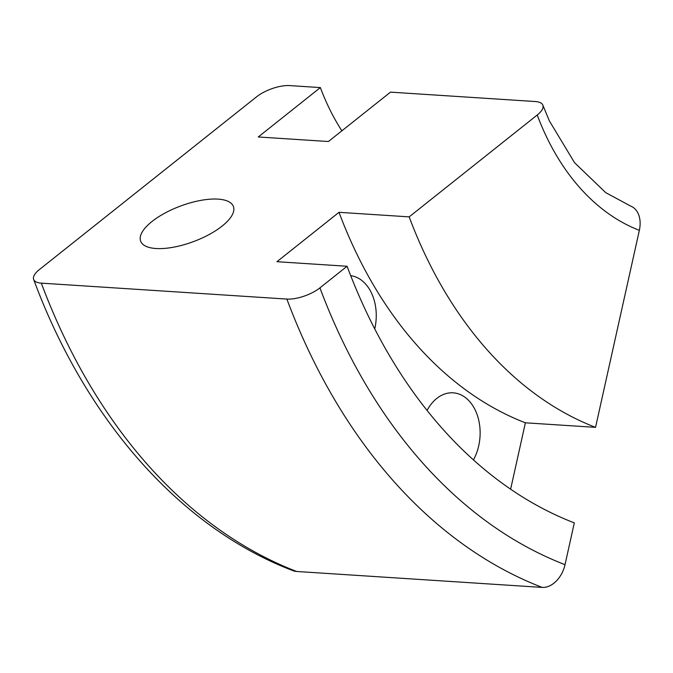 <?xml version="1.0" encoding="UTF-8"?>
<svg xmlns="http://www.w3.org/2000/svg" width="673" height="673" viewBox="0 0 673 673"><rect width="100%" height="100%" fill="white"/><g stroke="black" fill="none" stroke-linecap="round" stroke-linejoin="round"><path stroke-width="1.01" d="M473.43 459.903A42.079 29.629 93.7 0 0 477.83 416.806A42.079 29.629 93.7 0 0 453.165 392.83A42.079 29.629 93.7 0 0 427.759 409.209A42.079 29.629 93.7 0 0 427.069 410.454M374.743 328.92A42.079 29.629 93.7 0 0 350.692 275.652M218.069 199.124A49.508 18.92 -20.5 0 0 164.809 213.164A49.508 18.92 -20.5 0 0 140.649 241.161A49.508 18.92 -20.5 0 0 155.976 248.514A49.508 18.92 -20.5 0 0 209.244 234.473A49.508 18.92 -20.5 0 0 233.396 206.476A49.508 18.92 -20.5 0 0 218.069 199.124M510.63 489.195L525.386 422.804A451.76 318.11 93.7 0 1 339.015 212.315L276.931 261.704L347.091 266.256A550.775 387.833 93.7 0 0 574.313 522.879L565.017 564.664A24.758 17.162 111.1 0 1 542.169 587.411A618.849 435.768 -86.3 0 1 286.866 299.073A24.758 9.464 -20.5 0 0 319.927 287.859L347.091 266.256M542.875 105.198L549.336 120.837L574.557 162.698L605.742 192.655L630.719 206.115A24.758 17.162 111.1 0 1 639.35 230.343L595.546 427.355A451.76 318.11 93.7 0 1 409.176 216.874L537.231 115.007A24.758 9.464 -20.5 0 0 542.875 105.198A24.758 9.464 -20.5 0 0 535.212 101.53L390.508 92.134L328.424 141.523L258.264 136.972L320.356 87.583L289.659 85.589A24.758 9.464 -20.5 0 0 256.598 96.803L39.295 269.654A24.758 9.464 -20.5 0 0 33.65 279.463A24.758 9.464 -20.5 0 0 41.314 283.14A618.849 435.768 93.7 0 0 296.616 571.47L542.169 587.411M41.314 283.14L286.866 299.073M320.356 87.583A222.788 156.876 93.7 0 0 341.876 130.823M409.176 216.874L339.015 212.315M595.546 427.355L525.386 422.804M296.616 571.47A24.758 17.162 111.1 0 1 293.016 570.687C180.398 527.825 85.74 420.112 33.65 279.463M319.927 287.859A594.091 418.337 93.7 0 0 565.017 564.664M639.35 230.343A247.538 174.307 -86.3 0 1 537.231 115.007"/></g></svg>
